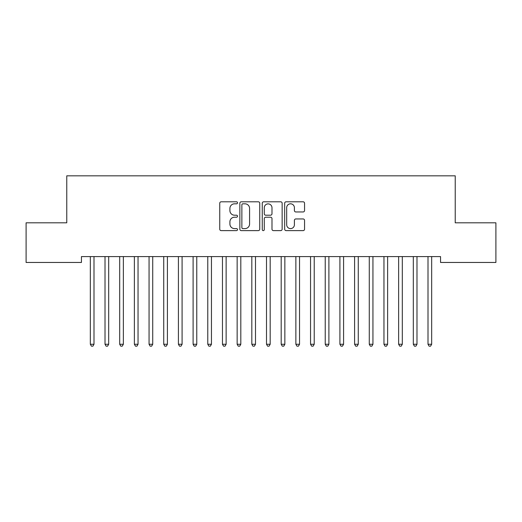 <?xml version="1.0" encoding="UTF-8"?>
<svg xmlns="http://www.w3.org/2000/svg" width="522" height="522" viewBox="0 0 522 522"><rect width="100%" height="100%" fill="white"/><g stroke="black" fill="none" stroke-linecap="round" stroke-linejoin="round"><path stroke-width="0.78" d="M237.51 202.804A1.011 1.011 0 0 0 236.505 201.799L221.191 201.799A1.442 1.442 0 0 0 219.749 203.241L219.749 229.178A1.442 1.442 0 0 0 221.191 230.62L236.505 230.62A1.011 1.011 0 0 0 237.51 229.608A1.011 1.011 0 0 0 236.505 228.603L234.522 228.603A4.613 4.613 0 0 1 229.908 223.99L229.908 221.83A4.613 4.613 0 0 1 234.522 217.217L236.505 217.217A1.011 1.011 0 0 0 237.51 216.206A1.011 1.011 0 0 0 236.505 215.201L234.522 215.201A4.613 4.613 0 0 1 229.908 210.588L229.908 208.428A4.613 4.613 0 0 1 234.522 203.815L236.505 203.815A1.011 1.011 0 0 0 237.51 202.804M303.112 211.958A1.442 1.442 0 0 0 304.554 210.516L304.554 203.241A1.442 1.442 0 0 0 303.112 201.799L286.108 201.799A1.442 1.442 0 0 0 284.673 203.241L284.673 229.178A1.442 1.442 0 0 0 286.108 230.62L303.112 230.62A1.442 1.442 0 0 0 304.554 229.178L304.554 220.388A1.442 1.442 0 0 0 303.112 218.946L295.837 218.946A1.442 1.442 0 0 0 294.395 220.388L294.395 224.747A3.856 3.856 0 0 1 290.539 228.603A3.856 3.856 0 0 1 286.689 224.747L286.689 207.671A3.856 3.856 0 0 1 290.539 203.815A3.856 3.856 0 0 1 294.395 207.671L294.395 210.516A1.442 1.442 0 0 0 295.837 211.958L303.112 211.958M440.548 256.583L81.445 256.583L81.445 262.455L26.1 262.455L26.1 222.816L66.764 222.816L66.764 175.836L455.23 175.836L455.23 222.816L495.9 222.816L495.9 262.455L440.548 262.455L440.548 256.583M259.741 203.241A1.442 1.442 0 0 0 258.299 201.799L241.294 201.799A1.442 1.442 0 0 0 239.852 203.241L239.852 229.178A1.442 1.442 0 0 0 241.294 230.62L258.299 230.62A1.442 1.442 0 0 0 259.741 229.178L259.741 203.241M263.701 201.799L280.705 201.799A1.442 1.442 0 0 1 282.148 203.241L282.148 229.178A1.442 1.442 0 0 1 280.705 230.62L273.43 230.62A1.442 1.442 0 0 1 271.988 229.178L271.988 218.659A1.442 1.442 0 0 0 270.546 217.217L265.718 217.217A1.442 1.442 0 0 0 264.276 218.659L264.276 229.608A1.011 1.011 0 0 1 263.271 230.62A1.011 1.011 0 0 1 262.259 229.608L262.259 203.241A1.442 1.442 0 0 1 263.701 201.799M242.88 203.815A1.011 1.011 0 0 0 241.869 204.826L241.869 227.592A1.011 1.011 0 0 0 242.88 228.603L244.968 228.603A4.613 4.613 0 0 0 249.581 223.99L249.581 208.428A4.613 4.613 0 0 0 244.968 203.815L242.88 203.815M271.988 207.743A3.856 3.856 0 0 0 268.132 203.887A3.856 3.856 0 0 0 264.276 207.743L264.276 213.759A1.442 1.442 0 0 0 265.718 215.201L270.546 215.201A1.442 1.442 0 0 0 271.988 213.759L271.988 207.743M90.136 256.583L90.221 256.798A1.468 1.468 0 0 1 90.332 257.346L90.332 344.259L93.999 344.259L93.999 257.346A1.468 1.468 0 0 1 94.11 256.798L94.195 256.583M93.999 344.259L92.896 346.164L91.428 346.164L90.332 344.259M104.818 256.583L104.902 256.798A1.468 1.468 0 0 1 105.013 257.346L105.013 344.259L108.68 344.259L108.68 257.346A1.468 1.468 0 0 1 108.791 256.798L108.876 256.583M108.68 344.259L107.578 346.164L106.11 346.164L105.013 344.259M119.499 256.583L119.584 256.798A1.468 1.468 0 0 1 119.695 257.346L119.695 344.259L123.362 344.259L123.362 257.346A1.468 1.468 0 0 1 123.473 256.798L123.557 256.583M123.362 344.259L122.259 346.164L120.791 346.164L119.695 344.259M134.18 256.583L134.265 256.798A1.468 1.468 0 0 1 134.376 257.346L134.376 344.259L138.043 344.259L138.043 257.346A1.468 1.468 0 0 1 138.154 256.798L138.239 256.583M138.043 344.259L136.94 346.164L135.472 346.164L134.376 344.259M148.861 256.583L148.946 256.798A1.468 1.468 0 0 1 149.057 257.346L149.057 344.259L152.724 344.259L152.724 257.346A1.468 1.468 0 0 1 152.835 256.798L152.92 256.583M152.724 344.259L151.621 346.164L150.153 346.164L149.057 344.259M163.543 256.583L163.627 256.798A1.468 1.468 0 0 1 163.738 257.346L163.738 344.259L167.405 344.259L167.405 257.346A1.468 1.468 0 0 1 167.516 256.798L167.601 256.583M167.405 344.259L166.303 346.164L164.835 346.164L163.738 344.259M178.224 256.583L178.309 256.798A1.468 1.468 0 0 1 178.42 257.346L178.42 344.259L182.087 344.259L182.087 257.346A1.468 1.468 0 0 1 182.198 256.798L182.282 256.583M182.087 344.259L180.984 346.164L179.516 346.164L178.42 344.259M192.905 256.583L192.99 256.798A1.468 1.468 0 0 1 193.101 257.346L193.101 344.259L196.768 344.259L196.768 257.346A1.468 1.468 0 0 1 196.879 256.798L196.964 256.583M196.768 344.259L195.665 346.164L194.197 346.164L193.101 344.259M207.586 256.583L207.671 256.798A1.468 1.468 0 0 1 207.782 257.346L207.782 344.259L211.449 344.259L211.449 257.346A1.468 1.468 0 0 1 211.56 256.798L211.645 256.583M211.449 344.259L210.346 346.164L208.878 346.164L207.782 344.259M222.268 256.583L222.352 256.798A1.468 1.468 0 0 1 222.463 257.346L222.463 344.259L226.13 344.259L226.13 257.346A1.468 1.468 0 0 1 226.241 256.798L226.326 256.583M226.13 344.259L225.028 346.164L223.56 346.164L222.463 344.259M236.949 256.583L237.034 256.798A1.468 1.468 0 0 1 237.145 257.346L237.145 344.259L240.812 344.259L240.812 257.346A1.468 1.468 0 0 1 240.923 256.798L241.007 256.583M240.812 344.259L239.709 346.164L238.241 346.164L237.145 344.259M251.63 256.583L251.715 256.798A1.468 1.468 0 0 1 251.826 257.346L251.826 344.259L255.493 344.259L255.493 257.346A1.468 1.468 0 0 1 255.604 256.798L255.689 256.583M255.493 344.259L254.39 346.164L252.922 346.164L251.826 344.259M266.311 256.583L266.396 256.798A1.468 1.468 0 0 1 266.507 257.346L266.507 344.259L270.174 344.259L270.174 257.346A1.468 1.468 0 0 1 270.285 256.798L270.37 256.583M270.174 344.259L269.071 346.164L267.603 346.164L266.507 344.259M280.993 256.583L281.077 256.798A1.468 1.468 0 0 1 281.188 257.346L281.188 344.259L284.855 344.259L284.855 257.346A1.468 1.468 0 0 1 284.966 256.798L285.051 256.583M284.855 344.259L283.753 346.164L282.285 346.164L281.188 344.259M295.674 256.583L295.759 256.798A1.468 1.468 0 0 1 295.87 257.346L295.87 344.259L299.537 344.259L299.537 257.346A1.468 1.468 0 0 1 299.648 256.798L299.732 256.583M299.537 344.259L298.434 346.164L296.966 346.164L295.87 344.259M310.355 256.583L310.44 256.798A1.468 1.468 0 0 1 310.551 257.346L310.551 344.259L314.218 344.259L314.218 257.346A1.468 1.468 0 0 1 314.329 256.798L314.414 256.583M314.218 344.259L313.115 346.164L311.647 346.164L310.551 344.259M325.036 256.583L325.121 256.798A1.468 1.468 0 0 1 325.232 257.346L325.232 344.259L328.899 344.259L328.899 257.346A1.468 1.468 0 0 1 329.01 256.798L329.095 256.583M328.899 344.259L327.796 346.164L326.328 346.164L325.232 344.259M339.718 256.583L339.802 256.798A1.468 1.468 0 0 1 339.913 257.346L339.913 344.259L343.58 344.259L343.58 257.346A1.468 1.468 0 0 1 343.691 256.798L343.776 256.583M343.58 344.259L342.478 346.164L341.01 346.164L339.913 344.259M354.399 256.583L354.484 256.798A1.468 1.468 0 0 1 354.595 257.346L354.595 344.259L358.262 344.259L358.262 257.346A1.468 1.468 0 0 1 358.373 256.798L358.457 256.583M358.262 344.259L357.159 346.164L355.691 346.164L354.595 344.259M369.08 256.583L369.165 256.798A1.468 1.468 0 0 1 369.276 257.346L369.276 344.259L372.943 344.259L372.943 257.346A1.468 1.468 0 0 1 373.054 256.798L373.139 256.583M372.943 344.259L371.84 346.164L370.372 346.164L369.276 344.259M383.761 256.583L383.846 256.798A1.468 1.468 0 0 1 383.957 257.346L383.957 344.259L387.624 344.259L387.624 257.346A1.468 1.468 0 0 1 387.735 256.798L387.82 256.583M387.624 344.259L386.521 346.164L385.053 346.164L383.957 344.259M398.443 256.583L398.527 256.798A1.468 1.468 0 0 1 398.638 257.346L398.638 344.259L402.305 344.259L402.305 257.346A1.468 1.468 0 0 1 402.416 256.798L402.501 256.583M402.305 344.259L401.203 346.164L399.735 346.164L398.638 344.259M413.124 256.583L413.209 256.798A1.468 1.468 0 0 1 413.32 257.346L413.32 344.259L416.987 344.259L416.987 257.346A1.468 1.468 0 0 1 417.098 256.798L417.182 256.583M416.987 344.259L415.884 346.164L414.416 346.164L413.32 344.259M427.805 256.583L427.89 256.798A1.468 1.468 0 0 1 428.001 257.346L428.001 344.259L431.668 344.259L431.668 257.346A1.468 1.468 0 0 1 431.779 256.798L431.864 256.583M431.668 344.259L430.565 346.164L429.097 346.164L428.001 344.259"/></g></svg>
